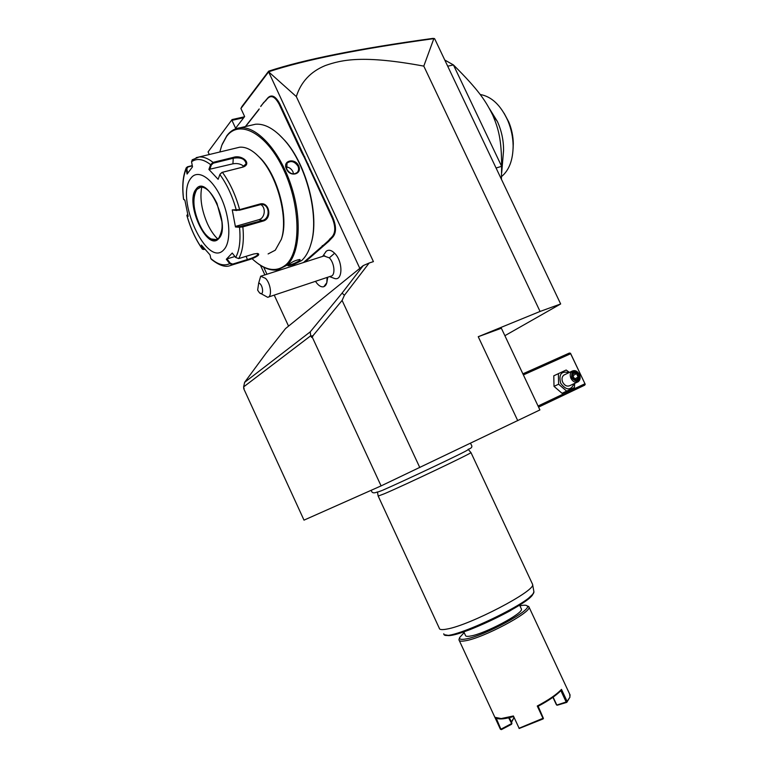 <?xml version="1.0" encoding="UTF-8"?>
<svg xmlns="http://www.w3.org/2000/svg" width="768" height="768" viewBox="0 0 768 768"><rect width="100%" height="100%" fill="white"/><g stroke="black" fill="none" stroke-linecap="round" stroke-linejoin="round"><path stroke-width="1.15" d="M517.757 420.691L478.243 336.72L501.37 328.243L539.904 409.93L381.091 485.894L304.003 520.138L243.782 388.79L244.157 388.282M478.243 336.72L540.067 311.453L560.659 303.965L434.707 38.842L433.843 38.64L423.792 66.115C362.938 54.826 341.674 59.779 325.2 65.597C310.56 71.654 300.931 81.974 296.314 96.576L373.421 261.61L369.12 263.04L344.41 295.277L342.096 300.432L419.798 467.549M504.883 335.693L560.659 303.965M423.792 66.115L540.067 311.453M232.07 119.568L208.08 151.91L232.07 119.568L244.435 116.794M296.314 96.576L268.579 71.789L268.646 71.174L241.93 106.522L240.912 108.509L244.637 116.544L235.603 128.246L231.946 120.355L243.734 117.706M434.323 38.525L432.835 38.4C358.819 48.566 304.09 59.491 268.646 71.174M268.656 71.779C304.454 59.894 359.52 48.845 433.843 38.64M268.579 71.789L359.818 268.368M344.41 295.277L342.096 293.088L310.234 331.853L244.618 382.349L265.766 353.626L285.552 328.55L363.245 265.584L369.12 263.04M363.245 265.584L342.096 293.088M310.934 335.99L313.142 335.76L312.173 336.96L311.587 337.392L310.694 335.798L243.638 386.89L243.782 388.79M243.638 386.89L244.618 382.349M312.173 336.96L381.091 485.894M311.587 337.392L342.096 300.432M310.234 331.853L310.694 335.798M208.08 151.91L209.29 154.531M260.467 265.334L264.883 274.896M274.224 295.114L288.547 326.122M240.912 108.509L268.339 72.25M315.494 281.318C318.077 285.293 320.698 287.126 323.357 286.819C326.218 285.974 327.456 282.845 327.072 277.45L326.832 282.701L327.763 277.219M329.568 276.614L334.253 278.371C342.835 281.808 343.267 261.581 334.608 253.229C331.392 250.08 328.598 249.437 326.218 251.28L325.786 251.722M259.2 108.941L245.366 126.576M260.947 105.965L268.051 97.661C271.776 94.176 275.693 96.23 279.802 103.834L332.957 217.834C336.355 226.339 336.346 232.694 332.928 236.909L328.627 241.459L305.021 262.032M326.832 282.701L323.818 286.694M258.71 282.989L257.645 290.15L259.45 292.771C264.211 297.274 263.251 284.227 258.71 282.989L260.669 276.221L265.632 278.419C270.922 283.891 272.294 296.976 267.677 297.302L330.787 276.211C335.635 275.76 334.656 263.059 329.318 257.866L323.962 255.965M267.677 297.302L259.45 292.771M258.979 109.507L245.626 126.518M260.736 106.512L263.827 102.298M304.858 156.883L304.224 157.277L301.699 152.573L279.139 104.189C275.184 96.864 271.411 94.877 267.821 98.237L263.578 102.893M304.224 157.277L307.498 164.314L308.189 164.016M328.627 241.459L327.946 241.142L332.266 236.563C335.558 232.502 335.568 226.368 332.285 218.179L307.498 164.314M327.946 241.142L324.73 244.032L325.363 244.397M303.466 262.531L324.73 244.032M263.702 267.197L266.957 274.234M310.848 244.387L311.29 242.87C319.584 215.885 306.854 164.986 285.034 140.698L278.563 134.112M292.483 265.162L301.709 260.506C305.846 256.742 308.966 251.098 311.069 243.6C319.459 216.317 306.576 164.803 284.506 140.237C274.397 128.842 264.739 123.504 255.533 124.234L251.05 125.27M258.451 263.962C265.277 268.858 271.738 270.816 277.843 269.846L286.944 265.219C299.962 253.603 302.266 218.371 290.794 184.502C279.446 150.586 256.742 125.875 240.115 127.786C234.902 128.333 230.496 130.944 226.915 135.6L222.221 144.23M300.125 261.014C297.36 263.434 286.963 266.899 287.952 265.44L288.566 264.701C292.243 261.715 296.045 259.997 299.981 259.526L300.125 261.014L299.482 260.688C294.854 263.414 291.12 264.854 288.25 265.008M298.618 165.773C302.698 174.307 290.016 177.686 286.464 168.95C282.106 160.656 294.845 157.44 298.618 165.773L297.965 166.118C298.963 168.49 298.771 170.554 297.408 172.32C293.51 175.133 289.939 174.048 286.704 169.066L287.011 163.152C290.87 160.339 294.518 161.338 297.965 166.118M299.894 259.517L299.482 260.688M252.221 258.835L252.643 259.238C265.325 270.73 276.432 272.563 285.974 264.73C301.104 251.568 300.835 206.256 283.766 169.92C266.909 133.354 239.434 118.723 226.57 136.445L221.818 145.248L219.811 151.997M281.318 239.414L281.75 238.08C288.682 217.68 278.112 176.63 260.851 158.611L255.869 153.878M268.099 253.939L275.27 250.205L281.338 239.328C288.451 218.448 277.594 176.304 259.901 157.824C252.758 150.202 246 146.659 239.626 147.216L236.323 148.003M203.981 249.533L202.426 249.206L201.37 245.069L210.029 254.899L210.797 258.499C217.824 264.595 224.131 266.314 229.718 263.654L226.32 259.267L232.243 253.037L235.68 257.482L238.742 258.576L253.786 253.978L257.453 253.478C258.874 253.747 259.085 254.419 258.106 255.485C255.686 257.299 252.192 258.854 247.632 260.17L232.714 264.768L229.718 263.654L230.294 263.203L226.982 258.922L234.922 256.502M192.374 159.677L191.549 161.75L192.509 166.829L187.085 174.058L186.144 169.037L186.269 167.789L187.565 166.752L192.278 165.6M257.558 253.488L257.443 255.149C255.197 256.819 251.933 258.269 247.632 259.478L232.704 264.086L230.294 263.203M210.797 258.499L211.315 259.248C218.477 264.97 224.4 267.206 229.104 265.968L232.714 264.768L232.704 264.086M204.912 249.331L202.886 248.774L202.339 246.269M183.59 199.152L184.886 200.218L188.179 216.355L186.902 215.472C190.531 228.25 195.619 239.318 202.166 248.688L202.886 248.774M187.91 215.27L187.296 214.848L186.835 215.376L187.699 214.406M187.651 173.232L186.826 168.816L186.144 169.037C182.928 176.774 182.083 186.893 183.629 199.402L184.896 200.246M186.826 168.816L187.968 166.954L192.336 165.888M242.659 167.165L222.067 172.397L219.898 174.442L218.122 179.318L208.906 169.43L210.614 164.65L213.043 162.374L233.299 157.392C242.026 154.358 252.202 163.574 243.398 166.944L221.99 172.387L219.984 174.259M235.68 257.482C239.491 250.464 240.768 240.384 239.52 227.261L235.469 226.982L232.243 209.894L239.635 209.645L259.747 204.058C269.453 201.053 272.659 219.005 262.819 221.146L242.851 226.896L239.52 227.261L239.798 226.56L235.853 226.291L258.797 219.715C265.085 218.266 266.333 207.216 260.496 204.442M219.859 174.528C227.021 184.378 232.502 196.243 236.314 210.125L239.472 210.211L261.437 204.403C269.923 204.336 270.403 218.765 262.426 220.474L239.798 226.56M226.32 259.267L226.982 258.922M191.002 178.099C174.403 197.664 207.331 269.405 223.939 249.61C231.379 241.958 230.218 217.315 221.04 197.597C211.958 177.763 197.693 168.922 191.002 178.099M191.549 161.75C196.829 157.978 203.184 158.947 210.614 164.65L211.363 164.966L213.331 163.171L233.578 158.17C240.95 157.104 245.126 158.976 246.106 163.786L242.275 167.251M208.906 169.43L232.925 163.814C237.312 163.046 241.027 163.939 244.08 166.522M232.243 209.894L236.803 210.547M235.469 226.982L235.853 226.291M200.102 187.229L196.838 189.494C192.278 197.616 193.066 209.155 199.181 224.102C202.742 231.638 206.736 236.592 211.181 238.982L216.538 239.616M201.744 187.075C199.709 198.058 201.619 210.317 207.494 223.843C210.48 230.256 213.898 235.306 217.747 238.992M209.693 169.622L211.363 164.966M293.52 173.971L292.886 171.619C291.36 168.749 289.085 167.184 286.07 166.915M496.07 168L501.638 166.339L501.418 179.251M447.706 66.192L453.427 64.925L501.638 166.339C501.59 139.517 498.499 128.928 492.845 115.354C485.616 100.81 479.069 90.509 453.427 64.925L444.778 60.029M502.906 158.266L503.558 150.566C503.654 140.582 501.61 130.915 497.414 121.536L489.542 108.797M501.571 176.534C509.146 170.246 513.005 160.013 513.139 145.824C512.995 137.27 511.248 128.938 507.907 120.826C500.842 105.254 491.597 96.47 480.154 94.483M504.125 113.28L508.771 121.997C511.661 128.995 513.168 136.205 513.293 143.606L513.11 148.589M523.392 374.918L570.653 353.731L585.216 384.278L584.707 385.171L538.579 407.117M584.909 383.77L538.061 406.022M570.653 353.731L569.453 353.011L522.883 373.843M585.216 384.278L570.461 353.194M569.434 372.413L566.16 370.022L553.786 375.811L554.016 386.371L562.051 393.293L574.445 387.494L574.666 383.395M554.016 386.371L558.614 384.202L566.698 391.162M558.374 373.594L558.614 384.202M568.906 372.662C561.302 370.752 558.557 374.275 560.659 383.242C566.304 390.605 570.797 390.73 574.147 383.635M572.198 371.088L563.971 375.034C561.878 376.666 561.466 379.085 562.723 382.282C564.701 385.67 567.082 386.784 569.856 385.632L578.141 381.782C575.357 382.944 572.966 381.811 570.96 378.394C569.683 375.158 570.096 372.73 572.198 371.088C575.002 369.898 577.402 371.021 579.408 374.458C580.694 377.702 580.272 380.141 578.141 381.782M579.35 374.477C579.869 382.051 577.334 383.232 571.747 378.019C571.258 370.435 573.792 369.254 579.35 374.477M579.082 377.002L577.219 373.075L573.696 372.317L572.026 375.485L573.898 379.421L577.421 380.17L579.082 377.002L578.122 377.05L576.576 373.786L573.686 373.162M577.219 373.075L572.534 376.051M577.421 380.17L573.802 379.066M573.898 379.421L572.246 375.792M572.026 375.485L573.754 373.037L572.362 375.677M573.696 372.317L573.754 373.037M572.534 375.35L574.589 378.71L573.802 378.72M574.358 379.142L578.122 377.05L576.768 379.651M470.851 452.506L470.947 452.611C471.37 453.418 404.899 485.03 384.461 493.709L378.163 496.08L377.51 492.336M532.272 583.661L532.627 584.602C535.142 591.082 469.795 625.238 447.082 629.03C442.176 629.981 439.574 629.75 439.286 628.32M521.213 608.582L521.453 609.091C523.517 613.267 484.656 633.907 470.467 636.048C467.232 636.624 465.552 636.394 465.437 635.338L463.814 631.853M464.16 632.582L459.696 637.469C459.139 639.274 461.107 639.792 465.59 639.014C483.581 636.355 532.963 609.581 527.088 605.894C526.32 605.021 524.045 604.973 520.243 605.77L519.936 605.837M459.12 639.072L458.976 639.878C459.12 641.194 461.194 641.501 465.178 640.81C482.822 638.256 531.725 612.269 529.018 607.066L527.03 605.827M459.283 640.55L500.41 729.245L494.87 717.293L501.197 718.56L513.418 715.978L519.101 728.227L542.986 718.301L537.264 706.013C548.467 700.109 556.55 694.56 561.494 689.386L567.12 701.453L569.971 697.094L569.693 694.176M519.101 728.227L513.418 715.978M513.446 716.563C505.267 718.954 499.738 719.549 496.877 718.33M519.11 728.515L543.158 718.896L542.986 718.301M537.264 706.013L538.147 706.243L543.427 718.416M538.147 706.243C548.525 700.714 556.099 695.51 560.87 690.634L561.494 689.386M567.12 701.453L566.16 701.981L560.87 690.634M569.971 697.094L566.803 702.374L557.347 705.197L556.358 704.678L552.912 697.296M509.357 717.677L511.92 723.206L511.555 724.272L501.437 729.6L500.41 729.245M496.195 718.118L500.995 729.494M511.805 723.802L508.666 717.84M511.373 723.696L501.245 729.024M513.379 716.582L513.946 717.811L511.498 722.304M511.546 721.536L513.946 717.811M566.16 701.981L556.694 705.101M553.123 697.142L556.694 704.813M329.318 257.866L334.608 253.229M265.814 100.79L266.045 100.214M267.821 98.237L268.051 97.661M279.139 104.189L279.802 103.834M301.699 152.573L302.362 152.218M309.59 169.498L310.253 169.152M332.285 218.179L332.957 217.834M332.266 236.563L332.928 236.909M330 238.608L330.662 238.954M322.272 245.568L322.925 245.914M247.632 260.17L246.173 256.31M196.166 157.651L199.046 156.998C203.357 156.614 208.022 158.41 213.043 162.374L213.331 163.171M242.458 226.224L242.851 226.896C244.166 240.71 242.803 251.27 238.742 258.576M221.99 172.387L222.374 172.301C229.92 182.611 235.67 195.053 239.635 209.645L239.472 210.211M259.747 204.058L259.574 204.624M262.819 221.146L262.426 220.474L258.797 219.715M258.106 255.485L257.443 255.149M233.299 157.392L232.925 163.814M196.099 189.149C184.397 202.426 207.446 252.605 218.813 238.493C231.648 226.262 207.043 172.963 196.099 189.149M215.539 239.846L218.861 238.013C222.902 229.421 222.134 226.176 221.914 221.76L216.96 203.357C211.603 192.499 206.237 187.075 200.851 187.094L196.781 189.504C186.931 200.371 202.79 242.899 215.482 239.866L218.774 238.176M443.808 633.744C442.618 644.717 536.477 600.749 533.875 591.562L532.627 584.602M446.246 635.04C453.485 640.694 532.982 602.544 533.069 593.434M326.218 251.28L322.666 256.378M324.71 255.725L261.139 276.096M255.533 124.234L240.115 127.786M311.069 243.6L311.29 242.87M284.506 140.237L285.034 140.698M202.272 248.995C195.629 239.462 190.483 228.269 186.845 215.414M183.552 199.258C181.939 186.48 182.851 175.987 186.269 167.789M192.163 159.83L199.046 156.998L239.626 147.216M211.181 238.982L215.77 240.394M281.338 239.328L281.75 238.08M259.901 157.824L260.851 158.611M503.558 150.566L501.686 172.723M497.414 121.536L492.845 115.354M513.139 145.824L513.293 143.606M507.907 120.826L508.771 121.997M573.965 379.056L576.96 379.69M470.419 443.338C472.061 445.891 473.309 447.542 468.211 449.347M468.077 449.683C467.635 450.989 401.702 481.987 382.646 490.243M371.338 490.224C371.664 492.989 373.699 493.555 377.443 491.933M382.003 490.522L377.107 492.298M468.134 449.261L470.947 452.611M532.627 584.429L470.976 452.592M444.854 634.781L448.694 635.462L454.579 634.541L468.682 630.134C482.323 624.758 495.974 618.403 509.645 611.059L525.379 601.162L533.242 593.789L533.875 591.562M521.453 609.091L519.59 605.107M459.696 637.469L459.082 639.168M527.088 605.894L528.797 606.518M570.154 695.155L529.018 607.066M378.23 496.157L439.267 628.157"/></g></svg>
